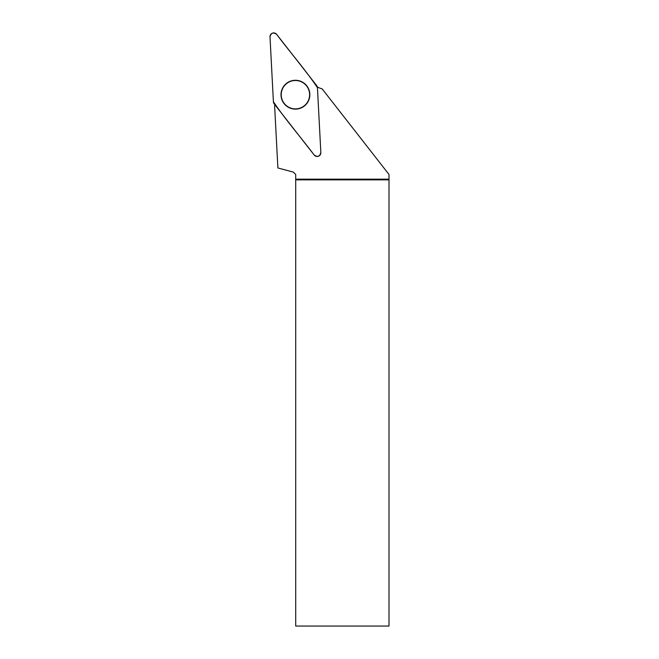 <?xml version="1.0" encoding="UTF-8"?>
<svg xmlns="http://www.w3.org/2000/svg" width="659" height="659" viewBox="0 0 659 659"><rect width="100%" height="100%" fill="white"/><g stroke="black" fill="none" stroke-linecap="round" stroke-linejoin="round"><path stroke-width="0.99" d="M320.842 152.534L317.44 87.663A3.723 3.723 0 0 0 316.658 85.563L276.665 34.375A3.723 3.723 0 0 0 270.001 36.863L273.403 101.733A3.723 3.723 0 0 0 274.185 103.834L314.186 155.022A3.723 3.723 0 0 0 320.842 152.534M290.372 81.197A14.416 14.416 0 0 0 281.92 99.748A14.416 14.416 0 0 0 300.471 108.208A14.416 14.416 0 0 0 308.923 89.649A14.416 14.416 0 0 0 290.372 81.197M295.702 179.858L388.999 179.858L388.999 626.05L295.702 626.05L295.702 179.157L388.991 179.157L388.991 174.454L322.169 88.907A38.024 38.024 0 0 1 317.35 87.013M388.991 179.858L388.991 179.157M274.927 104.781A38.024 38.024 0 0 1 274.605 105.621L277.884 167.971L293.354 172.114L295.702 174.462L295.702 179.157M295.421 80.505A14.193 14.193 0 0 1 307.712 101.799A14.193 14.193 0 0 1 283.131 101.799A14.193 14.193 0 0 1 295.421 80.505M273.403 101.733C285.767 120.111 300.792 137.163 314.178 155.022C317.597 157.386 319.813 156.554 320.842 152.526L317.44 87.663C305.076 69.286 290.051 52.242 276.665 34.383C273.246 32.011 271.03 32.843 270.001 36.871L273.403 101.733"/></g></svg>
